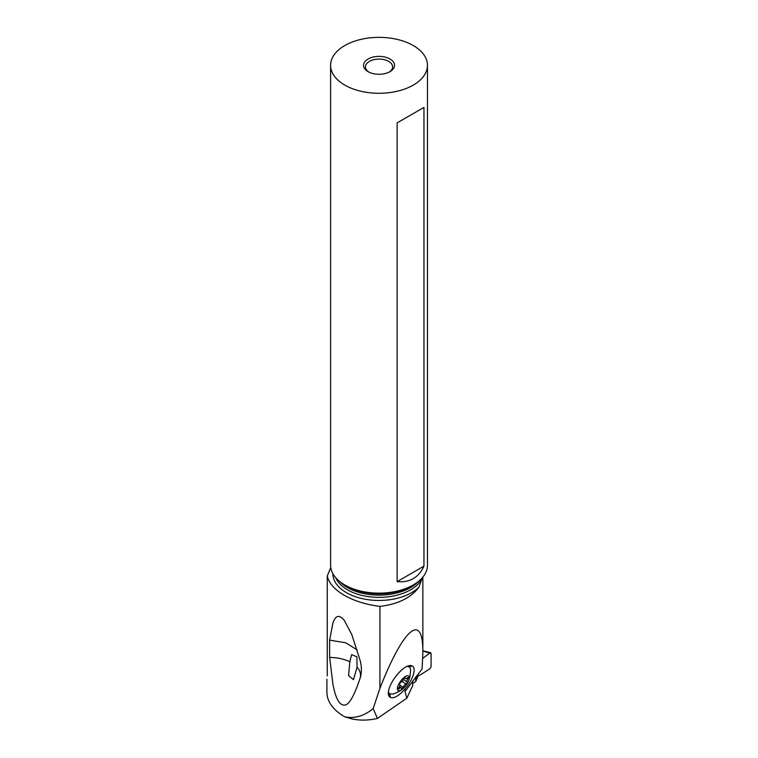 <?xml version="1.0" encoding="UTF-8"?>
<svg xmlns="http://www.w3.org/2000/svg" width="758" height="758" viewBox="0 0 758 758"><rect width="100%" height="100%" fill="white"/><g stroke="black" fill="none" stroke-linecap="round" stroke-linejoin="round"><path stroke-width="1.14" d="M422.85 651.103L431.084 653.453L431.084 666.746L430.051 668.727L419.885 675.16L430.051 668.727L431.084 666.746L431.084 653.462L430.051 652.913L422.756 658.332L430.051 652.913L431.084 653.462M417.213 675.179L417.213 676.847L418.056 675.975A32.158 16.875 -64.2 0 1 419.885 675.16A32.158 16.875 115.8 0 0 418.056 675.975L415.772 681.461L415.772 676.989M412.674 683.593L415.772 681.461L412.674 683.593M330.772 567.543L327.257 575.985C328.868 583.139 334.543 589.572 344.293 595.286C354.242 600.952 366.123 604.647 379.929 606.4C398.073 604.173 411.063 597.768 418.909 587.194L422.528 577.226M327.257 575.985L327.257 675.956M379.929 606.4L379.929 688.33C403.644 627.596 423.267 611.393 422.85 652.894L422.121 668.954L404.98 691.476L405.502 690.045M377.437 718.423C369.023 720.394 360.761 720.621 352.678 719.096L344.928 716.888C354.791 718.774 364.2 716.007 373.163 708.588L377.437 718.423L406.838 698.203L412.674 685.63L412.674 680.921M326.916 679.225L326.916 692.291A59.38 34.281 180 0 0 344.303 716.537A59.38 34.281 0 0 0 344.928 716.888M379.929 688.33L373.163 708.588M329.645 657.442L332.876 683.839C334.316 691.59 337.395 705.272 344.303 705.082C348.775 705.404 354.071 696.365 360.192 677.955C361.121 674.165 360.088 670.555 357.084 667.135L356.876 656.788L351.608 654.675L349.855 661.819C344.028 658.967 337.291 657.508 329.645 657.442L329.645 640.131L332.876 623.123C334.316 618.812 337.395 612.066 344.303 620.423L351.797 634.579L360.192 660.644C361.774 666.86 361.774 672.63 360.192 677.955L360.562 676.6M406.838 698.203L404.98 691.476M390.067 697.18A19.111 7.286 -53.9 0 1 388.418 694.546A19.111 7.286 -53.9 0 1 394.577 678.04A19.111 7.286 -53.9 0 1 409.566 665.59A19.111 7.286 -53.9 0 1 411.992 665.931L412.38 666.14A19.111 7.286 -53.9 0 1 407.87 685.289A19.111 7.286 -53.9 0 1 390.455 697.398L389.328 693.75L393.194 694.091C398.954 691.741 402.422 689.733 403.597 688.065A8.916 3.402 126.1 0 0 408.098 681.906A8.916 3.402 126.1 0 0 409.093 679.225A8.916 3.402 126.1 0 0 404.905 676.828A8.916 3.402 126.1 0 0 397.637 687.108A8.916 3.402 126.1 0 0 403.607 688.065M388.38 691.997L389.252 693.703L388.342 692.49M408.098 681.906L409.898 676.837L410.675 669.93L409.936 667.343L407.463 666.197M407.7 666.102L408.477 666.282M408.24 677.946A1.279 0.483 -53.9 0 1 407.842 678.77A3.146 1.203 126.1 0 0 406.847 680.779A3.146 1.203 126.1 0 0 407.018 681.925A3.146 1.203 126.1 0 0 407.065 681.954A1.279 0.483 -53.9 0 1 407.084 681.973A1.279 0.483 -53.9 0 1 407.15 682.437A1.279 0.483 -53.9 0 1 405.9 684.029A3.146 1.203 126.1 0 0 403.019 687.354A1.279 0.483 -53.9 0 1 402.261 688.406A1.279 0.483 -53.9 0 1 401.532 688.69A1.279 0.483 -53.9 0 1 401.437 688.435A3.146 1.203 126.1 0 0 401.19 687.8A3.146 1.203 126.1 0 0 399.324 688.558A1.279 0.483 -53.9 0 1 398.566 688.861A1.279 0.483 -53.9 0 1 398.5 688.387A1.279 0.483 -53.9 0 1 398.897 687.572A3.146 1.203 126.1 0 0 399.883 685.564A3.146 1.203 126.1 0 0 399.722 684.417A3.146 1.203 126.1 0 0 399.674 684.389A1.279 0.483 -53.9 0 1 399.656 684.37A1.279 0.483 -53.9 0 1 399.58 683.905A1.279 0.483 -53.9 0 1 400.84 682.314A3.146 1.203 126.1 0 0 403.72 678.988A1.279 0.483 -53.9 0 1 404.478 677.936A1.279 0.483 -53.9 0 1 405.208 677.652A1.279 0.483 -53.9 0 1 405.303 677.908A3.146 1.203 126.1 0 0 405.539 678.533A3.146 1.203 126.1 0 0 407.416 677.785A1.279 0.483 -53.9 0 1 408.174 677.481A1.279 0.483 -53.9 0 1 408.24 677.946M399.959 685.109L403.019 687.354M329.645 640.131L345.819 642.793L357.189 649.947M357.084 667.135L353.484 679.651L348.576 675.615L349.855 661.819M368.805 72.048A13.559 7.826 180 0 1 365.47 66.903A13.559 7.826 180 0 1 373.846 59.674A13.559 7.826 180 0 1 388.617 61.37A13.559 7.826 180 0 1 392.597 66.903A13.559 7.826 180 0 1 389.261 72.048M389.991 59.001A15.501 8.944 180 0 1 389.991 71.65A15.501 8.944 180 0 1 368.075 71.65L368.075 71.65A15.501 8.944 180 0 1 368.075 59.001A15.501 8.944 180 0 1 389.991 59.001M344.786 85.095A48.436 27.961 0 0 0 397.562 91.159A48.436 27.961 0 0 0 427.465 65.33A48.436 27.961 0 0 0 413.281 45.556A48.436 27.961 0 0 0 360.495 39.492A48.436 27.961 0 0 0 330.602 65.33A48.436 27.961 0 0 0 344.786 85.095M427.465 65.33L427.465 565.193A48.436 27.961 180 0 1 413.281 584.958A48.436 27.961 180 0 1 344.786 584.958L344.786 584.958A48.436 27.961 180 0 1 330.602 565.193L330.602 65.33M344.786 584.958L346.88 586.171L344.786 584.958M423.959 566.141L423.959 107.409L397.116 122.9L397.116 581.642C409.699 582.76 418.643 577.596 423.959 566.141L397.116 581.642M423.959 107.409L397.116 122.9M417.213 676.847L415.772 681.461M418.056 675.975L418.056 674.099M332.923 573.749A46.105 26.625 0 0 0 346.425 592.652A46.105 26.625 0 0 0 418.909 587.194M389.726 694.015L390.455 697.398M408.571 666.32L411.992 665.931M412.38 666.14L409.007 666.528M406.989 678.145L407.842 678.77M403.54 679.376L406.97 681.887M402.176 681.309L405.9 684.029M398.623 688.046L399.324 688.558M339.755 581.557A44.561 25.725 0 0 0 347.524 587.592A44.561 25.725 0 0 0 418.302 581.557M422.32 577.729A44.561 25.725 180 0 1 391.052 596.413A44.561 25.725 180 0 1 347.524 589.828A44.561 25.725 180 0 1 335.737 577.729M413.281 584.958L411.177 586.171A45.471 26.246 180 0 1 346.88 586.171M422.85 650.752L430.62 652.704M422.85 652.894L422.85 577.103M403.54 679.386L407.018 681.925M399.504 686.568L401.19 687.8M404.592 677.841L405.539 678.533M352.082 635.289L351.797 634.579"/></g></svg>
